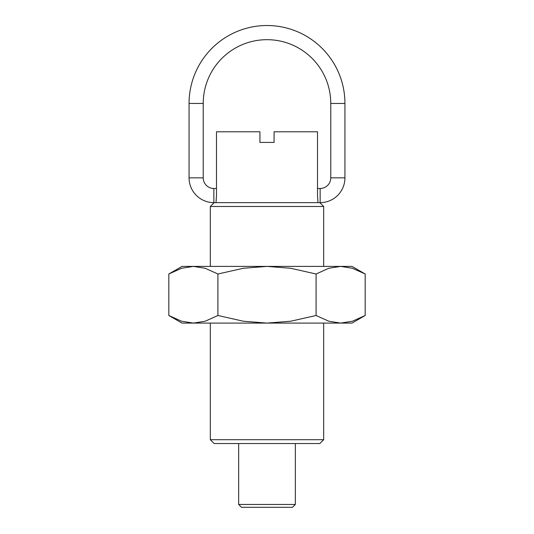 <?xml version="1.0" encoding="UTF-8"?>
<svg xmlns="http://www.w3.org/2000/svg" width="534" height="534" viewBox="0 0 534 534"><rect width="100%" height="100%" fill="white"/><g stroke="black" fill="none" stroke-linecap="round" stroke-linejoin="round"><path stroke-width="0.8" d="M210.323 323.09L210.323 439.702L323.677 439.702L323.677 323.09M323.677 266.406L323.677 206.478L319.919 202.713M214.081 202.713L210.323 206.478L210.323 266.406M323.677 439.702L319.846 443.534L214.154 443.534L210.323 439.702M318.004 202.64L317.51 195.557L317.51 131.791L274.082 131.791L274.082 142.418L259.918 142.418L259.918 131.791L216.49 131.791L216.49 195.557L215.996 202.64M274.082 142.418L259.918 142.418M323.677 206.478L210.323 206.478M213.86 202.64L320.14 202.64A24.798 24.798 0 0 0 344.937 177.842L344.937 103.449A77.937 77.937 0 0 0 267 25.519A77.937 77.937 0 0 0 189.063 103.449L189.063 177.842A24.798 24.798 0 0 0 213.86 202.64L213.86 188.475A10.627 10.627 0 0 1 203.234 177.842L203.234 103.449A63.766 63.766 0 0 1 267 39.683A63.766 63.766 0 0 1 330.766 103.449L330.766 177.842A10.627 10.627 0 0 1 320.14 188.475L320.14 202.64M238.658 443.534L238.658 504.463L241.495 507.3L292.505 507.3L295.342 504.463L295.342 443.534M238.658 504.463L295.342 504.463M365.176 274.002L352.019 266.406L340.632 266.406L352.453 268.268L365.176 274.002L365.176 315.494L352.453 321.228L340.632 323.09L328.804 321.228L316.088 315.494L290.65 321.228L267 323.09L352.019 323.09L365.176 315.494M181.981 266.406L168.824 274.002L181.547 268.268L193.368 266.406L267 266.406L290.65 268.268L316.088 274.002L328.804 268.268L340.632 266.406L267 266.406L243.35 268.268L217.912 274.002L205.196 268.268L193.368 266.406L181.981 266.406M168.824 315.494L181.981 323.09L267 323.09L243.35 321.228L217.912 315.494L205.196 321.228L193.368 323.09L181.547 321.228L168.824 315.494L168.824 274.002M217.912 315.494L217.912 274.002M316.088 315.494L316.088 274.002M189.063 103.449L203.234 103.449M330.766 103.449L344.937 103.449M344.937 177.842L330.766 177.842M203.234 177.842L189.063 177.842M213.86 188.475L216.49 188.475M317.51 188.475L320.14 188.475"/></g></svg>
